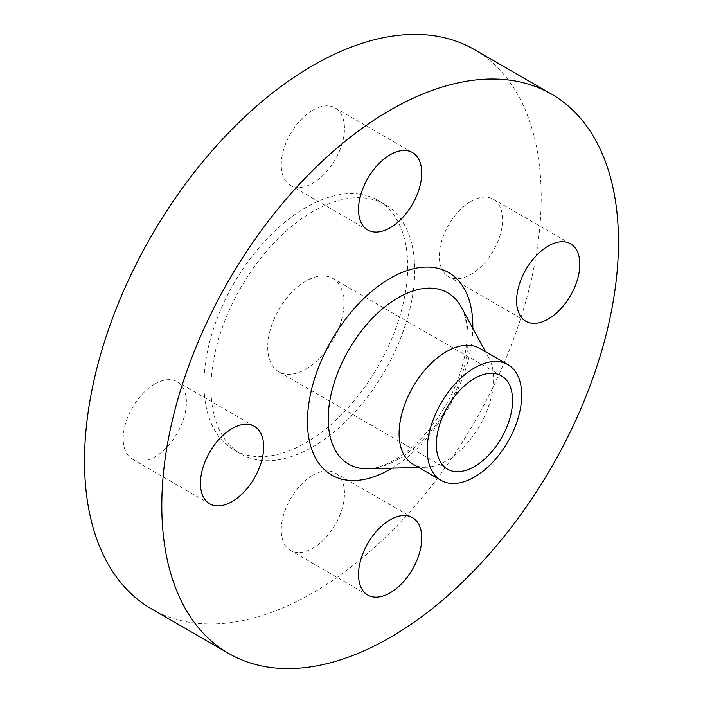<?xml version="1.0" encoding="UTF-8"?>
<svg xmlns="http://www.w3.org/2000/svg" width="703" height="703" viewBox="0 0 703 703"><rect width="100%" height="100%" fill="white"/><g stroke="black" fill="none" stroke-linecap="round" stroke-linejoin="round"><path stroke-width="0.53" stroke-dasharray="3.52 2.64" d="M154.783 383.952A44.711 25.818 -60 0 1 177.138 381.738A44.711 25.818 -60 0 1 183.993 417.564A44.711 25.818 -60 0 1 154.783 456.968A44.711 25.818 -60 0 1 132.428 459.182A44.711 25.818 -60 0 1 125.573 423.347A44.711 25.818 -60 0 1 154.783 383.952M312.861 110.151A44.711 25.818 -60 0 1 335.217 107.937A44.711 25.818 -60 0 1 342.071 143.763A44.711 25.818 -60 0 1 312.861 183.167A44.711 25.818 -60 0 1 290.506 185.381A44.711 25.818 -60 0 1 283.652 149.546A44.711 25.818 -60 0 1 312.861 110.151M470.94 201.418A44.711 25.818 -60 0 1 493.295 199.204A44.711 25.818 -60 0 1 500.149 235.03A44.711 25.818 -60 0 1 470.94 274.434A44.711 25.818 -60 0 1 448.584 276.648A44.711 25.818 -60 0 1 441.73 240.821A44.711 25.818 -60 0 1 470.94 201.418M312.861 475.219A44.711 25.818 -60 0 1 335.217 473.005A44.711 25.818 -60 0 1 342.071 508.831A44.711 25.818 -60 0 1 312.861 548.235A44.711 25.818 -60 0 1 290.506 550.449A44.711 25.818 -60 0 1 283.652 514.622A44.711 25.818 -60 0 1 312.861 475.219M305.831 207.499A144.071 83.182 120 0 0 211.717 334.461A144.071 83.182 120 0 0 233.8 449.902A144.071 83.182 120 0 0 305.831 442.767A144.071 83.182 120 0 0 399.954 315.814A144.071 83.182 120 0 0 377.871 200.364A144.071 83.182 120 0 0 305.831 207.499M312.861 211.559A144.071 83.182 120 0 0 218.738 338.512A144.071 83.182 120 0 0 240.821 453.962A144.071 83.182 120 0 0 312.861 446.827A144.071 83.182 120 0 0 406.975 319.865A144.071 83.182 120 0 0 384.893 204.424A144.071 83.182 120 0 0 312.861 211.559M151.4 608.842A322.914 186.436 120 0 0 312.861 592.849A322.914 186.436 120 0 0 523.814 308.292A322.914 186.436 120 0 0 474.314 49.535M412.942 464.129A66.82 38.577 120 0 0 426 467.249A66.82 38.577 120 0 0 446.343 460.817A66.82 38.577 120 0 0 488.989 358.143A66.82 38.577 120 0 0 479.754 348.389M305.831 369.145A53.903 31.117 120 0 0 341.043 321.649A53.903 31.117 120 0 0 332.783 278.45A53.903 31.117 120 0 0 305.831 281.121A53.903 31.117 120 0 0 270.62 328.626A53.903 31.117 120 0 0 278.88 371.817A53.903 31.117 120 0 0 305.831 369.145M392.063 468.145A116.926 67.506 120 0 0 472.794 328.31M398.197 459.252A98.947 57.128 120 0 0 461.344 307.211C463.725 311.447 465.404 317.071 466.379 324.074C468.066 336.948 466.397 351.992 461.37 369.216C450.711 406.378 421.615 445.034 394.26 460.184C384.005 465.869 375.279 468.734 368.064 468.778A98.947 57.128 120 0 0 398.197 459.252M254.416 426.352L177.138 381.738M412.494 152.551L335.217 107.937M570.572 243.818L493.295 199.204M412.494 517.619L335.217 473.005M233.8 449.902L240.821 453.962M426 467.249L418.68 467.442M332.783 278.45L501.397 375.806M278.88 371.817L447.503 469.165M488.989 358.143L485.492 351.702M377.871 200.364L384.893 204.424M367.783 595.063L290.506 550.449M525.862 321.262L448.584 276.648M367.783 229.995L290.506 185.381M209.705 503.796L132.428 459.182"/><path stroke-width="1.05" d="M232.06 501.582A44.711 25.818 120 0 0 261.27 462.179A44.711 25.818 120 0 0 254.416 426.352A44.711 25.818 120 0 0 232.06 428.566A44.711 25.818 120 0 0 202.851 467.97A44.711 25.818 120 0 0 209.705 503.796A44.711 25.818 120 0 0 232.06 501.582M390.139 227.781A44.711 25.818 120 0 0 419.348 188.378A44.711 25.818 120 0 0 412.494 152.551A44.711 25.818 120 0 0 390.139 154.765A44.711 25.818 120 0 0 360.929 194.169A44.711 25.818 120 0 0 367.783 229.995A44.711 25.818 120 0 0 390.139 227.781M548.217 319.048A44.711 25.818 120 0 0 577.427 279.653A44.711 25.818 120 0 0 570.572 243.818A44.711 25.818 120 0 0 548.217 246.032A44.711 25.818 120 0 0 519.007 285.436A44.711 25.818 120 0 0 525.862 321.262A44.711 25.818 120 0 0 548.217 319.048M390.139 592.849A44.711 25.818 120 0 0 419.348 553.454A44.711 25.818 120 0 0 412.494 517.619A44.711 25.818 120 0 0 390.139 519.833A44.711 25.818 120 0 0 360.929 559.236A44.711 25.818 120 0 0 367.783 595.063A44.711 25.818 120 0 0 390.139 592.849M551.6 94.158L474.314 49.535A322.914 186.436 120 0 0 312.861 65.528A322.914 186.436 120 0 0 101.9 350.085A322.914 186.436 120 0 0 151.4 608.842L228.686 653.465A322.914 186.436 120 0 0 390.139 637.472A322.914 186.436 120 0 0 601.1 352.915A322.914 186.436 120 0 0 551.6 94.158A322.914 186.436 120 0 0 390.139 110.151A322.914 186.436 120 0 0 179.186 394.708A322.914 186.436 120 0 0 228.686 653.465M507.856 364.62L479.754 348.389A66.82 38.577 120 0 0 446.343 351.702A66.82 38.577 120 0 0 402.696 410.587A66.82 38.577 120 0 0 412.942 464.129L441.045 480.351A66.82 38.577 120 0 0 474.455 477.038A66.82 38.577 120 0 0 518.102 418.162A66.82 38.577 120 0 0 507.856 364.62A66.82 38.577 120 0 0 474.455 367.924A66.82 38.577 120 0 0 430.798 426.809A66.82 38.577 120 0 0 441.045 480.351M474.455 466.493A53.903 31.117 120 0 0 509.666 418.997A53.903 31.117 120 0 0 501.397 375.806A53.903 31.117 120 0 0 474.455 378.478A53.903 31.117 120 0 0 439.234 425.974A53.903 31.117 120 0 0 447.503 469.165A53.903 31.117 120 0 0 474.455 466.493M472.794 328.31A116.926 67.506 120 0 0 390.139 278.344A116.926 67.506 120 0 0 307.466 421.545A116.926 67.506 120 0 0 390.139 469.279A116.926 67.506 120 0 0 392.063 468.145M485.492 351.702L461.344 307.211A98.947 57.128 120 0 0 398.197 297.668A98.947 57.128 120 0 0 329.953 400.025A98.947 57.128 120 0 0 368.064 468.778L418.68 467.442"/></g></svg>
